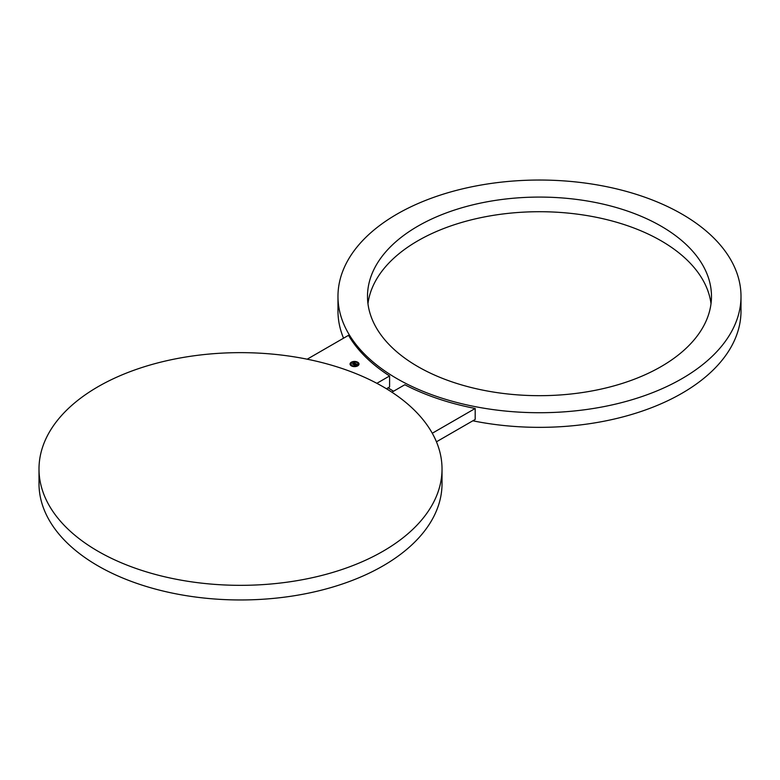 <?xml version="1.0" encoding="UTF-8"?>
<svg xmlns="http://www.w3.org/2000/svg" width="780" height="780" viewBox="0 0 780 780"><rect width="100%" height="100%" fill="white"/><g stroke="black" fill="none" stroke-linecap="round" stroke-linejoin="round"><path stroke-width="1.17" d="M39 468.994L39 483.619A201.513 116.347 0 0 0 98.026 565.89A201.513 116.347 0 0 0 317.635 591.103A201.513 116.347 0 0 0 442.026 483.619L442.026 468.994A201.513 116.347 0 0 0 383.009 386.724A201.513 116.347 0 0 0 163.4 361.501A201.513 116.347 0 0 0 39 468.994A201.513 116.347 0 0 0 98.026 551.255A201.513 116.347 0 0 0 317.635 576.478A201.513 116.347 0 0 0 442.026 468.994M337.974 296.38A201.513 116.347 0 0 0 396.991 378.651A201.513 116.347 0 0 0 616.6 403.865A201.513 116.347 0 0 0 741 296.38A201.513 116.347 0 0 0 681.974 214.11A201.513 116.347 0 0 0 462.365 188.897A201.513 116.347 0 0 0 337.974 296.38L337.974 311.005A201.513 116.347 0 0 0 343.551 338.198M388.108 387.806A201.513 116.347 0 0 0 393.549 391.238M386.451 388.762L389.59 386.938L389.59 375.97L376.867 383.321M307.174 359.2L348.504 335.332A201.513 116.347 0 0 0 389.59 375.97M472.826 420.8A201.513 116.347 0 0 0 741 311.005L741 296.38M711.009 303.693A171.99 99.294 0 0 0 704.515 283.052A171.99 99.294 0 0 0 521.313 212.267A171.99 99.294 0 0 0 367.965 303.693M436.449 441.802L475.186 419.445L475.186 408.476L432.286 433.241M391.892 392.194L404.8 384.745A201.513 116.347 0 0 0 475.186 408.476M374.449 324.334A171.99 99.294 180 0 1 367.497 296.38A171.99 99.294 180 0 1 515.024 198.091A171.99 99.294 180 0 1 704.515 268.427A171.99 99.294 0 0 1 711.477 296.38A171.99 99.294 0 0 1 563.94 394.67A171.99 99.294 0 0 1 374.449 324.334M357.698 365.869A4.475 2.584 0 0 0 359.005 364.036A4.475 2.584 0 0 0 356.245 361.647A4.475 2.584 0 0 0 351.361 362.203A4.475 2.584 0 0 0 350.054 364.036A4.475 2.584 0 0 0 352.814 366.424A4.475 2.584 0 0 0 357.698 365.869M357.026 365.479A3.53 2.038 0 0 0 358.059 364.036A3.53 2.038 0 0 0 355.875 362.154A3.53 2.038 0 0 0 352.034 362.593A3.53 2.038 0 0 0 351 364.036A3.53 2.038 0 0 0 353.174 365.918A3.53 2.038 0 0 0 357.026 365.479M355.192 364.474L354.539 365.128L353.74 364.669L354.5 365.06L355.192 364.474M355.543 364.884L356.128 364.504L355.543 364.884M356.977 364.504L356.382 364.572L356.977 364.474M357.045 364.397L355.953 363.899L355.31 364.27L356.411 364.377L355.963 364.026L355.505 364.786L353.808 364.552L355.602 363.558L357.045 364.397M354.88 363.48L353.213 364.367L352.511 363.958L354.88 363.392M355.446 363.49L352.531 363.841L354.364 363.002L353.808 362.544L355.446 363.49M354.334 361.618L354.334 361.618A4.475 2.584 0 0 0 351.604 362.252M355.612 363.773L354.91 364.24M354.149 364.748L354.812 364.24M352.862 364.026L354.364 363.002M359.005 364.123A4.475 2.584 0 0 0 357.601 362.329M357.454 362.252A4.475 2.584 0 0 0 354.744 361.627M351.458 362.329A4.475 2.584 0 0 0 351.361 362.378A4.475 2.584 0 0 0 350.054 364.123M351 364.123A3.53 2.038 0 0 0 351 364.211A3.53 2.038 0 0 0 351.858 365.547M351.926 365.586A3.53 2.038 0 0 0 354.325 366.249M354.734 366.249A3.53 2.038 0 0 0 357.026 365.654A3.53 2.038 0 0 0 357.123 365.586M357.191 365.547A3.53 2.038 0 0 0 358.059 364.211A3.53 2.038 0 0 0 358.059 364.123"/></g></svg>
